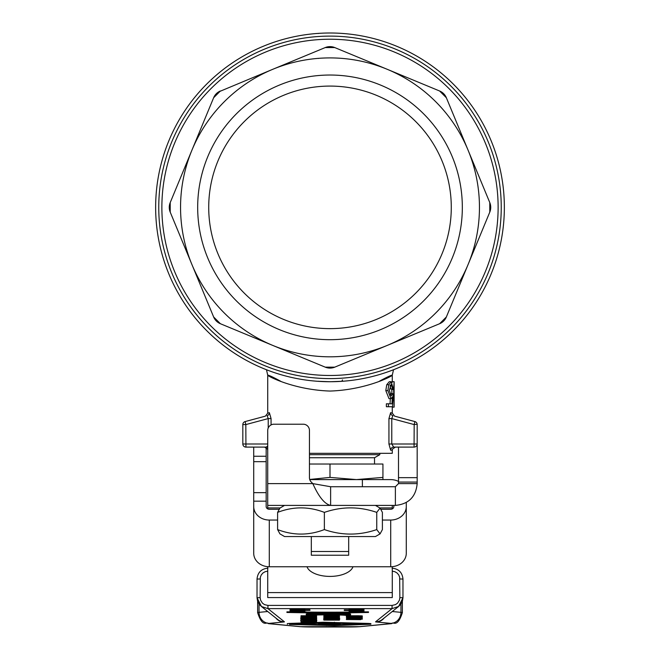 <?xml version="1.0" encoding="UTF-8"?>
<svg xmlns="http://www.w3.org/2000/svg" width="660" height="660" viewBox="0 0 660 660"><rect width="100%" height="100%" fill="white"/><g stroke="black" fill="none" stroke-linecap="round" stroke-linejoin="round"><path stroke-width="0.99" d="M253.721 447.101L253.721 506.566A15.568 13.48 0 0 0 269.288 520.047L277.604 520.047M278.916 509.264L269.288 509.264A3.11 2.698 180 0 1 266.17 506.566L266.17 447.521M398.5 481.412A15.568 13.48 0 0 0 390.712 479.606L362.381 479.606M382.396 520.047L390.712 520.047A15.568 13.48 0 0 0 406.279 506.566L406.279 553.27A15.568 13.48 180 0 1 390.712 566.75L269.288 566.75A15.568 13.48 180 0 1 253.721 553.27L253.721 506.566M393.83 505.411L393.83 506.566A3.11 2.698 180 0 1 390.712 509.264L381.084 509.264M406.279 506.566L406.279 502.491M267.729 445.954L266.31 447.101L245.933 447.101L266.31 447.101A3.11 3.036 90 0 1 267.729 447.463L267.729 450.219L267.531 449.113L264.619 447.101M267.729 453.329L267.729 474.49M311.322 551.496L311.322 555.233L348.678 555.233L348.678 551.496L311.322 551.496L311.322 536.547M309.713 479.465L330 477.394L356.466 479.589L309.754 479.589M382.932 477.394L382.932 479.589L356.466 479.589L382.932 477.394L382.932 464.021L309.449 464.021M309.449 457.743L374.525 457.743L379.813 454.682L379.813 453.329M309.449 454.682L379.813 454.682M330 477.394L330 464.021M348.678 551.496L348.678 536.547M327.154 46.951L325.231 47.569L334.768 47.569L387.189 69.284A149.449 149.449 0 0 0 272.811 69.284L325.231 47.569A12.457 12.457 0 0 1 334.768 47.569L332.846 46.951M218.584 91.921L272.811 69.284A149.449 149.449 0 0 0 191.928 150.167L213.642 97.738L220.382 90.997A12.457 12.457 0 0 0 213.642 97.738L214.566 95.947M441.416 91.921L439.618 90.997L446.358 97.738L489.786 202.595L489.786 212.124L446.358 316.981L439.618 323.722L334.768 367.15L325.231 367.15L220.382 323.722L213.642 316.981L170.214 212.124L170.214 202.595L191.928 150.167A149.449 149.449 0 0 0 387.189 345.436A149.449 149.449 0 0 0 387.189 69.284L439.618 90.997A12.457 12.457 0 0 1 446.358 97.738L445.434 95.947M490.413 204.517L489.786 202.595A12.457 12.457 0 0 1 489.786 212.124L490.413 210.202M445.434 318.772L446.358 316.981A12.457 12.457 0 0 1 439.618 323.722L441.416 322.798M332.846 367.768L334.768 367.15A12.457 12.457 0 0 1 325.231 367.15L327.154 367.768M169.587 210.202L170.214 212.124A12.457 12.457 0 0 1 170.214 202.595L169.587 204.517M218.584 322.798L220.382 323.713A12.457 12.457 0 0 1 213.642 316.981L214.566 318.772M330 39.229A168.135 168.135 0 0 1 475.604 291.423A168.135 168.135 0 0 1 184.396 291.423A168.135 168.135 0 0 1 330 39.229M330 36.11A171.245 171.245 0 0 0 158.755 207.355A171.245 171.245 0 0 0 330 378.601A171.245 171.245 0 0 0 501.245 207.355A171.245 171.245 0 0 0 330 36.11M330 328.639A121.283 121.283 0 0 0 451.283 207.355A121.283 121.283 0 0 0 330 86.081A121.283 121.283 0 0 0 208.717 207.355A121.283 121.283 0 0 0 330 328.639M462.33 207.355A132.33 132.33 0 0 1 263.835 321.956A132.33 132.33 0 0 1 263.835 92.763A132.33 132.33 0 0 1 462.33 207.355M392.271 450.219L392.469 449.113L395.381 447.101L393.69 447.101L414.067 447.101L393.69 447.101A3.11 3.036 -90 0 0 390.654 450.219L392.271 450.219L392.271 453.329L309.449 453.329M342.482 381.274L329.992 381.727A174.356 174.356 0 0 1 155.644 207.355A174.356 174.356 0 0 1 330 33A174.356 174.356 0 0 1 504.356 207.355A174.356 174.356 0 0 1 330 381.719L317.658 381.282M341.839 381.315L341.228 381.356M340.997 33.346L345.411 33.685M316.074 33.553L316.948 33.487M317.782 33.429L318.458 33.487M319.003 381.373L318.458 381.233M271.524 377.124L268.29 375.474M280.723 381.282C248.564 363.627 280.145 389.425 330 391.058C379.921 389.4 411.411 363.635 379.277 381.282M341.542 381.233L340.997 381.373A1.559 1.551 86.4 0 0 342.466 379.929M318.986 58.311A1.559 1.559 85.8 0 0 318.442 58.459M265.419 416.138L245.132 421.575A3.11 3.11 0 0 0 242.822 424.586L242.822 443.99A3.11 3.11 0 0 0 245.933 447.101L245.825 424.586L268.224 418.58L268.224 428.01M245.132 421.575A3.11 3.11 0 0 0 242.822 424.586L245.825 424.586L245.132 421.575L265.427 416.138L267.737 413.127M271.062 424.916L271.062 418.58L268.224 418.58L267.135 415.676A3.11 3.028 75 0 0 269.354 412.673L267.729 413.127L267.729 375.169L266.475 369.732M271.062 418.58L269.354 412.673M393.69 447.101L391.776 443.99L391.776 418.58L414.175 424.586L414.067 447.101A3.11 3.11 0 0 0 417.178 443.99L417.178 424.586A3.11 3.11 0 0 0 414.868 421.575L394.581 416.138M392.188 382.322L392.271 381.719L394.135 381.719L393.624 389.499L394.135 407.137L392.271 407.129L392.271 413.127L390.646 412.673A3.11 3.028 -75 0 0 392.865 415.676L391.776 418.58L388.938 418.58L388.938 443.99L390.654 450.219M390.646 412.673L388.938 418.58M492.088 152.122L492.393 153.013M483.005 284.27L483.268 283.742M492.591 261.121L493.127 259.454M484.498 133.493L483.714 131.876M487.072 139.153L488.07 141.496M445.36 318.904L441.54 322.715M332.698 367.801L327.302 367.801M490.446 204.666L490.446 210.053M441.54 92.004L443.66 93.695M443.66 93.703L445.36 95.816M327.302 46.918L332.698 46.918M214.64 95.816L216.34 93.703M216.34 93.695L218.46 92.004M169.554 210.053L169.554 204.666M218.46 322.715L214.64 318.904M388.426 406.725L386.372 406.725L386.372 403.796L388.426 403.796L388.426 406.725L392.576 406.725L393.071 393.929L392.469 393.55L391.24 395.975L389.326 390.316L391.223 384.227L392.518 388.93L393.17 388.666L391.223 381.719L389.26 381.719L386.735 384.739L385.803 390.604L389.012 398.673L390.976 398.673L392.32 397.114L391.974 403.796L388.426 403.796M390.035 403.796L390.316 398.673M392.518 388.93L390.604 388.93L390.159 385.308M390.175 395.076L390.555 393.55L392.469 393.55M391.891 393.55L391.743 388.93M392.271 381.719L392.271 375.169L393.525 369.732M394.135 407.129L394.127 396.586M394.102 393.946L394.135 381.719M394.045 395.637L393.005 395.637M391.223 381.719L388.781 384.739L387.882 390.604L390.976 398.673M277.604 529.584C293.197 535.573 308.781 535.573 324.365 529.584C341.83 535.573 359.296 535.573 376.761 529.584L380.061 533.89L375.457 536.547L284.542 536.547L279.939 533.89L277.604 529.584L277.604 512.383L279.939 508.068L284.542 505.411M380.061 533.89L382.396 529.584L382.396 512.383L380.061 508.068L376.761 512.383C359.296 506.385 341.83 506.385 324.365 512.383C308.781 506.385 293.197 506.385 277.604 512.383M376.761 529.584L376.761 512.383M324.365 529.584L324.365 512.383M398.5 447.101L398.5 483.615L417.178 483.615L417.178 443.99L388.938 443.99M417.178 424.586A3.11 3.11 0 0 0 414.868 421.575L414.175 424.586L417.178 424.207M398.5 483.615L395.381 486.733L330.627 486.733L330.619 505.411L267.729 505.411L267.729 430.435A6.229 6.229 0 0 1 273.958 424.207L303.221 424.207A6.229 6.229 0 0 1 309.449 430.435L309.449 477.667A6.229 6.229 0 0 0 311.272 482.072L312.823 483.615L330.619 486.733L330.627 505.411L395.381 505.411L395.381 486.733L395.381 505.411C408.631 504.116 415.899 496.856 417.178 483.615M330.619 505.411L330.627 505.411C324.695 504.133 318.755 496.864 312.823 483.615L267.729 483.615M267.729 508.901L267.729 505.411M392.271 508.901L392.271 505.411M267.729 592.589L392.271 592.589L392.271 597.572L267.729 597.572L267.729 566.684M392.271 592.589L392.271 566.684M353.001 566.75A23.356 11.674 0 0 1 330 576.411A23.356 11.674 0 0 1 306.999 566.75M267.729 597.572L392.271 597.572M267.729 568.178C261.228 568.937 257.664 572.566 257.029 579.076L257.029 597.729M392.271 571.181L394.787 571.676L397.015 572.954L398.706 574.885L399.671 577.261L399.861 597.63L399.424 600.196L397.576 603.133L395.447 604.642L392.065 605.41L392.065 608.627L398.59 606.466L400.81 604.246L402.418 601.169L402.971 597.745L402.971 579.076C402.336 572.566 398.772 568.937 392.271 568.178M260.139 597.63L257.029 597.737L257.582 601.169L259.19 604.246L261.467 606.507L267.935 608.627L267.935 605.41L264.553 604.642L262.424 603.133L260.576 600.196L260.139 597.63L260.329 577.261L261.294 574.885L262.985 572.954L265.213 571.676L267.729 571.181M332.244 624.888L334.051 624.822M340.23 624.607L359.824 623.923M298.394 623.923L318.433 624.624M324.167 624.822L328.094 624.938M287.347 624.236L287.347 623.617L289.525 623.436L323.87 622.231L368.701 623.436L370.87 623.617L370.87 624.236L323.87 622.858L289.525 624.418L334.356 625.622L370.87 624.236M326.535 614.881L326.535 615.499L330.305 615.499L330.305 614.881A17.762 0.619 0 0 1 346.178 615.475L350.51 615.475A22.093 0.767 180 0 0 328.416 614.707A22.093 0.767 180 0 0 306.322 615.475L310.662 615.475A17.762 0.619 0 0 1 326.535 614.864M306.322 615.475L306.322 614.856A22.093 0.767 0 0 1 307.189 614.641M314.515 614.254A22.093 0.767 0 0 1 342.317 614.254M349.651 614.641A22.093 0.767 0 0 1 350.51 614.856L350.51 615.475M290.045 610.129L290.045 609.502L297.404 609.23L304.903 609.502L304.903 610.12L290.408 610.219L304.903 610.12M306.248 614.641L306.248 614.023A22.168 0.775 0 0 1 328.416 613.247A22.168 0.775 0 0 1 350.584 614.023L350.584 614.641A22.168 0.775 180 0 0 328.416 613.866A22.168 0.775 180 0 0 306.248 614.641L310.662 614.641A17.762 0.619 0 0 1 328.416 614.023A17.762 0.619 0 0 1 346.178 614.641L350.584 614.641M289.988 610.846L304.961 610.846L289.988 610.846L290.103 610.17M306.504 612.076A72.641 2.533 180 0 0 348.917 612.084M304.73 611.944L306.504 611.952L306.504 612.579L286.918 612.463L303.839 612.785A75.694 2.64 180 0 0 351.64 612.785L368.495 612.463L348.917 612.579L349.453 611.952M363.545 611.358L349.453 611.564L360.277 611.795L349.453 612.026L368.495 611.845L368.495 612.463M286.918 612.463L286.918 611.845L290.045 611.861M294.847 611.886L296.637 611.894M304.903 609.733L309.944 609.733L309.944 610.36L290.425 610.508L309.944 610.36M346.393 616.531L362.29 616.522L346.393 616.531L346.393 615.904L347.507 615.78L358.281 615.739L362.29 615.904L362.29 616.943L346.401 616.943L362.29 616.943M304.903 611.201L304.961 611.869L290.045 611.894L304.961 611.869M349.016 610.129L349.016 609.51L356.491 609.254L363.982 609.51L363.982 610.129L349.016 610.129L363.982 610.129M362.035 617.001L346.401 617.372L362.233 617.265L362.233 618.395L346.665 618.395L356.878 618.494L346.665 618.717L346.665 619.187L362.29 619.187L346.665 619.08M344.289 610.467L363.924 610.772L344.289 610.467L344.289 609.848L349.016 609.848M352.877 611.201L363.982 611.259L349.074 611.284L349.115 610.624M363.924 610.591L363.982 611.259M346.401 619.517L360.682 619.641L346.401 619.517L346.401 618.898L362.233 618.824L351.788 618.725L362.233 618.395M323.87 616.918L323.87 616.366L339.438 616.572L323.87 616.366L323.87 615.747L339.438 615.747L339.438 616.918L323.87 616.918L324.2 618.23L339.438 618.131L323.87 618.733L339.438 618.816M362.233 618.478L362.29 619.105M323.606 619.245L339.694 619.237L323.606 619.245L323.87 618.535M338.926 618.486L339.694 618.61L339.694 619.237M301.01 616.374L301.01 615.747L316.577 615.747L316.577 616.374L301.01 616.374L311.223 616.473L301.01 616.696L301.01 617.116L312.65 617.224L301.01 617.446L316.577 617.471M300.745 618.882L316.635 618.882L300.745 618.882L301.01 618.206M300.745 620.367L316.841 620.367L300.745 620.367L301.01 619.666M316.222 619.624L316.841 620.367M300.745 618.057L316.635 618.065L300.745 618.057L301.01 617.372M316.577 617.413L316.635 618.469L301.01 618.552L316.635 618.469M316.379 621.514L316.635 622.141L301.01 622.223L316.635 622.141M340.23 624.509L340.23 623.989L318.433 623.989L318.433 624.509L340.23 624.509L318.433 624.632L318.433 625.152L340.23 625.152L340.23 624.632M318.433 623.37L318.433 623.989M340.23 623.37L340.23 623.989M301.01 621.605L316.379 621.893L301.01 621.464L316.635 621.291L301.01 621.464M301.01 619.765L316.577 619.575L301.01 619.765M303.641 619.682L307.808 619.682L303.641 619.789M310.398 619.682L313.995 619.682L310.398 619.756M301.01 619.484L316.635 619.311L301.01 619.121L301.01 619.575M316.635 620.672L316.635 621.291M308.69 621.043L316.635 620.87L308.69 621.043M314.16 620.87L303.229 620.87L314.16 620.87M316.635 620.433L316.635 620.87M300.745 620.243L300.745 620.87M303.229 618.057L308.921 618.057L303.229 618.057M308.806 620.218L303.427 620.367L308.806 620.218M316.577 617.29L305.885 617.059L316.577 617.158M316.577 616.976L301.01 616.993M301.01 616.803L316.577 616.869M316.635 618.552L316.635 619.311M339.438 619.946L328.746 619.715L339.438 619.525L323.87 619.649L335.511 619.88L323.87 620.103L339.438 620.128M314.16 618.882L303.229 618.882L314.16 618.882M323.87 617.991L323.87 618.618M308.154 617.826L305.159 617.62L308.154 617.826M326.502 618.04L336.798 618.04L326.502 618.123M339.438 618.131L323.87 617.933M323.87 617.562L339.438 617.933M316.577 616.803L306.133 616.704L316.577 616.374M339.438 617.562L328.993 617.463L339.438 617.463M339.438 617.24L323.87 617.133M323.87 617.026L339.438 617.133M323.87 617.232L334.084 617.232L323.87 617.455M331.007 617.867L328.02 617.661L331.007 617.867M350.815 617.62L353.81 617.826L350.815 617.554M336.798 616.481L326.502 616.564L336.798 616.531M363.924 611.3L363.924 611.869L361.985 611.713L363.545 611.564M359.815 619.517L348.884 619.517L359.815 619.517M358.306 611.143L361.168 611.242L358.306 611.333M349.486 611.399L352.877 611.399M346.665 617.999L362.233 618.065L346.665 617.892L346.665 618.395M360.5 610.698L352.407 610.682L360.5 610.698M363.924 610.17L363.924 610.772M359.601 617.999L355.171 618.057L359.601 618.049M346.665 617.43L346.665 617.892M359.898 610.063L352.159 610.129L359.898 610.203M346.401 616.745L346.401 617.372M299.285 611.762L302.148 611.853L299.285 611.944M290.045 611.267L290.045 611.894M351.4 616.448L348.785 616.522L351.4 616.448M358.066 616.457L356.177 616.522L358.066 616.457M355.063 615.813L355.063 616.44M294.896 611.143L291.439 611.506L304.903 611.383L294.896 611.086M290.045 610.888L290.045 611.333M304.903 610.888L304.903 611.383M348.917 612.579L350.377 612.686A72.641 2.533 0 0 1 305.101 612.686L306.504 612.579M297.437 610.945L301.81 610.846L297.437 610.747M291.835 609.304L291.835 609.922M303.171 609.312L303.171 609.931M331.749 625.531L291.027 624.236L331.749 622.949L367.191 624.236L331.749 625.127M335.164 623.832L340.23 623.271L318.433 623.271L320.215 623.807L335.164 623.832M327.673 623.461L322.41 623.477M322.41 623.461L327.673 623.626M335.973 623.461L331.625 623.486M331.625 623.461L335.973 623.601M253.721 501.171L266.17 501.171M266.17 492.665L253.721 492.665M253.721 461.662L266.17 461.662M266.17 456.266L253.721 456.266M269.288 520.047L269.288 566.75M390.712 566.75L390.712 520.047M267.729 443.99L242.822 443.99A3.11 3.11 0 0 0 245.933 447.101M414.067 447.101A3.11 3.11 0 0 0 417.178 443.99M393.772 400.686L392.824 400.686M393.624 389.499L391.743 389.499M388.781 384.739L386.735 384.739M387.882 390.604L385.803 390.604M398.5 482.072L417.178 482.072M398.5 477.667L417.178 477.667M392.271 507.919L379.797 507.919M280.203 507.919L267.729 507.919M267.712 611.515L259.042 612.348L259.042 604.04M400.958 604.04L400.958 612.348L392.287 611.515M402.369 601.301L402.369 612.629A23.356 0.817 180 0 0 400.958 612.348A10.898 10.23 95.5 0 1 390.72 623.37A12.457 0.437 0 0 1 390.72 623.667L358.99 626.711A12.457 0.437 0 0 1 347.284 626.992L312.716 626.992A12.457 0.437 0 0 1 301.01 626.711L269.28 623.667A12.457 0.437 0 0 1 269.28 623.37L283.693 621.984A12.457 0.437 180 0 0 284.435 621.819L267.935 608.627L392.065 608.627L375.565 621.819A12.457 0.437 180 0 0 376.307 621.984L390.72 623.37M269.28 623.37A10.898 10.23 84.5 0 1 259.042 612.348A23.356 0.817 180 0 0 257.631 612.629L257.631 601.301M398.879 606.243L382.371 619.443A10.898 10.882 -128.6 0 1 375.565 621.819M384.103 618.049A10.898 10.23 95.5 0 1 376.307 621.984M358.99 626.711A10.898 10.23 -95.5 0 0 360.03 626.662L391.76 623.626A10.898 10.23 -95.5 0 1 390.72 623.667M360.03 626.662L299.97 626.662A10.898 10.23 -84.5 0 0 301.01 626.711M299.97 626.662L268.24 623.626A10.898 10.23 -84.5 0 0 269.28 623.667M275.897 618.049A10.898 10.23 84.5 0 0 283.693 621.984M261.212 606.317L277.629 619.443A10.898 10.882 -51.4 0 0 284.435 621.819M392.065 605.41L267.935 605.41M399.861 597.63L402.971 597.745L398.582 606.457M399.861 578.96L402.971 579.067L402.971 597.737M260.139 578.96L257.029 579.076C257.68 572.467 261.319 568.829 267.935 568.178M261.459 606.507L257.029 597.745L257.029 579.067M356.491 609.254L356.491 609.881M347.507 615.78L347.507 616.407M351.112 615.722L351.112 616.349M358.281 615.739L358.281 616.357M297.404 609.23L297.404 609.848M326.469 624.904L326.469 625.531M368.701 623.436L368.701 624.055M334.356 622.231L334.356 622.858M289.525 623.436L289.525 624.055M323.87 622.231L323.87 622.858M362.381 486.733L362.381 479.589M374.525 464.021L374.525 457.743M392.263 413.127L394.573 416.138M394.135 394.284L394.135 396.718M375.457 505.411L380.061 508.068M391.76 623.626C392.989 621.035 397.254 628.691 402.369 612.629M268.24 623.626C267.011 621.035 262.746 628.691 257.631 612.629M392.065 568.178C398.673 568.829 402.311 572.459 402.971 579.067"/></g></svg>
